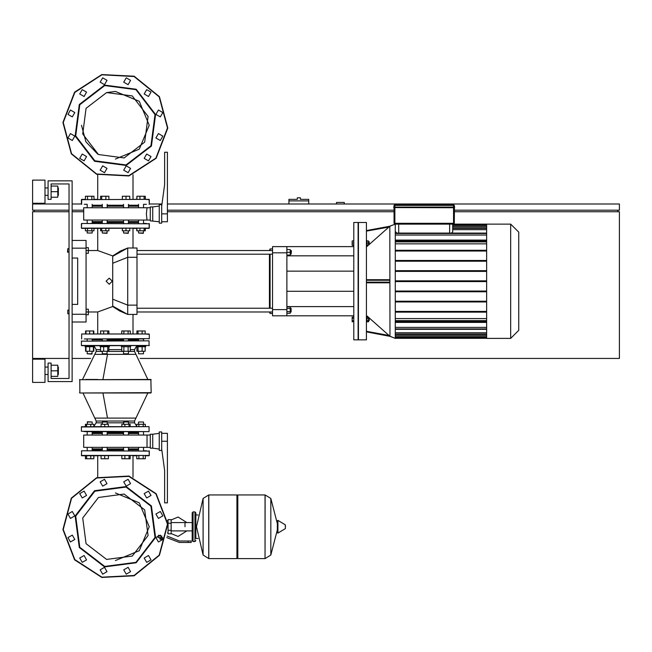 <?xml version="1.0" encoding="UTF-8"?>
<svg xmlns="http://www.w3.org/2000/svg" width="652" height="652" viewBox="0 0 652 652"><rect width="100%" height="100%" fill="white"/><g stroke="black" fill="none" stroke-linecap="round" stroke-linejoin="round"><path stroke-width="0.98" d="M147.026 220.066L146.415 213.889L147.026 207.711L83.717 207.711L83.717 220.066L150.27 220.066M58.387 195.364L58.387 187.947L58.387 195.364L57.767 195.364M44.955 191.655L44.955 203.237L32.6 203.237L32.6 180.074L44.955 180.074L44.955 191.655M58.387 374.484L58.387 367.076L58.387 374.484L57.767 374.484M44.955 370.784L44.955 382.365L32.6 382.365L32.6 359.203L44.955 359.203L44.955 370.784M72.136 248.176L86.031 248.176L86.031 240.449L72.136 240.449M72.136 321.982L86.031 321.982L86.031 314.264L72.136 314.264M112.723 306.513L112.723 255.926L120.481 251.02L127.727 248.021L127.727 314.419L119.732 310.988L112.723 306.513L97.718 311.949L97.718 334.028L93.823 334.028L97.718 334.028L93.823 334.028L97.718 334.028L93.823 334.028L97.718 334.028L93.823 334.028L97.718 334.028L93.823 334.028L97.718 334.028L93.823 334.028L93.823 330.939L85.559 330.939L85.559 334.028L81.704 334.028L146.472 334.028M112.723 306.147L127.727 314.419L136.985 314.419L136.985 248.021L127.719 248.021L112.723 256.293M290.189 308.241L291.118 308.241L291.118 311.949L290.189 311.949M291.118 311.949L291.118 308.241M291.118 250.49L291.118 254.19L291.428 250.8L290.189 250.49M272.536 313.49L270.067 313.49L270.067 311.949M270.067 308.241L270.067 254.19M270.067 250.49L270.067 248.942L272.536 248.942M270.067 248.942L269.447 250.49M269.447 254.19L269.447 308.241M269.447 311.949L270.067 313.49M286.856 252.805L286.856 246.627L272.536 246.627L272.536 252.805L286.856 252.805L286.856 309.635L272.536 309.635L272.536 315.804L286.856 315.804L286.856 309.635M366.44 281.216L366.44 222.536L358.429 222.536L358.429 339.896L366.44 339.896L366.44 281.216M395.291 281.216L395.291 338.355L389.831 336.204L366.44 331.901L389.986 336.342L389.831 226.228L395.291 224.084L395.291 281.216M366.44 245.47L366.937 245.47L366.937 240.531L366.44 240.531M368.576 241.762L369.195 241.762L369.195 244.239L368.576 244.239M366.44 321.909L366.937 321.909L366.937 316.962L366.44 316.962M369.195 320.67L369.195 318.2L369.195 320.67L368.576 320.67M510.703 224.084L510.703 338.355L518.715 330.336L518.715 232.096L510.703 224.084L486.661 224.084L486.661 338.355L510.703 338.355M353.8 339.896L353.8 222.536L358.119 222.536L358.119 339.896L353.8 339.896M395.291 224.549L395.291 225.087M395.291 227.955L395.291 225.47M395.291 224.158L395.291 228.339M369.195 244.239L369.195 241.762M138.583 222.536L128.477 222.536M123.538 222.536L107.205 222.536M102.258 222.536L92.16 222.536M146.472 223.465L143.986 223.465M86.757 223.465L149.341 223.775L81.704 223.465L81.394 228.094L149.341 228.094L84.271 228.404M81.394 223.775L81.394 228.094L85.412 228.404L85.412 230.816L93.969 230.816L93.969 228.404L97.718 228.404L93.969 228.404L97.718 228.404L93.969 228.404L97.718 228.404L93.969 228.404L97.718 228.404L93.969 228.404L97.718 228.404L93.969 228.404L97.718 228.404L97.718 250.49L112.723 255.926M133.016 248.021L133.016 228.404L136.773 228.404L133.016 228.404L136.773 228.404L133.016 228.404L136.773 228.404L133.016 228.404L136.773 228.404L133.016 228.404L136.773 228.404L133.016 228.404L136.773 228.404L136.773 230.816L145.331 230.816L145.331 228.404L149.031 228.404L146.472 228.404M81.704 228.404L85.412 228.404L81.394 228.094M149.031 228.404L149.341 223.775L149.341 228.094L145.331 228.404L149.341 228.094L149.031 223.465M93.114 339.896L102.258 339.896L93.114 339.896M84.271 338.975L143.986 338.975M133.016 314.419L133.016 334.028L136.92 334.028L133.016 334.028L136.92 334.028L133.016 334.028L136.92 334.028L133.016 334.028L136.92 334.028L133.016 334.028L136.92 334.028L133.016 334.028L136.92 334.028L136.92 330.939L145.184 330.939L145.184 334.028L149.341 334.337L149.341 338.665L86.757 338.975M138.583 339.896L128.477 339.896L138.583 339.896M123.538 339.896L107.205 339.896L123.538 339.896M81.704 338.975L81.704 334.028L149.031 334.028M138.583 424.273L138.583 422.048L143.521 422.048L143.521 424.273M143.521 422.048L138.583 422.048M123.538 422.048L128.477 422.048L123.847 421.738L123.538 424.273M102.258 422.048L107.205 422.048L102.568 421.738L102.258 424.273M87.221 422.048L92.16 422.048L87.531 421.738L87.221 424.273M138.583 449.847L128.477 449.847M123.538 449.847L107.205 449.847M102.258 449.847L92.16 449.847M146.472 450.768L143.986 450.768M86.757 450.768L149.341 451.078L81.704 450.768L81.394 455.406L149.341 455.406L84.271 455.715M93.823 455.715L93.823 458.796L93.969 455.715L97.718 455.715L93.969 455.715L97.718 455.715L93.969 455.715L97.718 455.715L93.969 455.715L97.718 455.715L93.969 455.715L97.718 455.715L93.969 455.715L97.718 455.715L97.718 477.297M133.016 477.297L133.016 455.715L136.773 455.715L133.016 455.715L136.773 455.715L133.016 455.715L136.773 455.715L133.016 455.715L136.773 455.715L133.016 455.715L136.773 455.715L133.016 455.715L136.773 455.715L136.773 458.796L138.909 458.796L138.909 455.715M149.031 450.768L149.341 455.406L149.341 451.078L149.341 455.406L146.472 455.715M108.012 346.693L109.365 346.693L109.365 345.764L100.098 345.764L100.098 346.693L108.012 346.693M107.205 353.8L102.258 353.8L106.895 354.101L107.205 351.265M97.718 345.764L85.053 345.764L85.053 346.693L94.32 346.693L94.32 345.764L100.098 345.764M92.16 353.8L87.221 353.8L91.85 354.101L92.16 351.265M136.415 346.693L145.681 346.693L145.681 345.764L136.415 345.764L136.415 346.693M138.583 353.8L143.521 353.8L138.583 353.8L138.583 351.265M102.258 422.822L96.178 422.822L96.178 421.045L82.943 393.017L150.889 393.017L82.559 393.017M93.969 426.31L93.823 424.273L93.823 426.685L101.027 426.685L101.027 424.273L108.436 424.273L108.436 426.685L121.875 426.685L121.875 424.273L130.139 424.273L130.139 426.685L136.773 426.685L133.016 426.685L136.773 426.685L133.016 426.685L136.773 426.685L133.016 426.685L136.773 426.685L136.773 424.273L145.331 424.273L145.331 426.685L149.031 426.685L81.508 426.758M128.477 432.553L138.583 432.553M79.805 379.431L79.854 393.017L151.199 392.708L150.889 379.431L79.544 379.741L151.199 379.741L147.8 379.431L135.975 354.386L94.768 354.386L96.178 351.404L102.258 351.404M102.486 345.764L149.341 345.454L81.394 345.454L102.486 345.764M149.031 345.764L149.031 340.825L81.394 341.135L143.831 340.825M84.271 431.624L149.031 431.624L81.394 431.314L81.394 426.995L145.331 426.685M123.228 340.825L101.956 340.825M143.619 340.825L127.067 340.825M87.123 431.624L103.668 431.624M123.228 431.624L127.067 431.624M138.485 431.624L143.619 431.624M128.786 431.624L138.273 431.624M84.271 426.685L85.412 426.685L85.412 424.273L93.823 424.273M93.969 426.685L97.718 426.685M85.053 345.764L81.459 345.642M85.412 379.431L97.718 379.431M92.16 432.553L102.258 432.553M107.205 432.553L123.538 432.553M92.16 448.918L102.258 448.918M107.205 448.918L123.538 448.918M92.16 433.474L102.258 433.474M107.205 433.474L123.538 433.474M152.739 441.2L152.739 434.248L150.27 434.248L150.27 448.144L152.739 448.144L152.739 441.2M161.696 441.2L167.409 441.2L167.409 433.319L161.696 433.319M161.696 450.467L161.696 431.934L159.227 431.934L159.227 450.467L161.696 450.467M150.27 447.378L83.717 447.378L83.717 435.023L150.27 435.023M128.477 433.474L138.583 433.474M128.477 448.918L138.583 448.918M128.477 351.265L128.477 353.8L123.538 353.8L123.538 351.265M123.538 353.8L128.477 353.8M121.378 345.764L121.378 346.693L130.636 346.693L130.636 345.764M81.704 455.715L85.412 455.715L81.704 455.715L85.412 455.715L81.704 455.715L85.412 455.715L85.412 458.796L85.559 455.715M149.031 455.715L145.331 455.715L149.031 455.715L145.331 455.715L145.331 458.796L143.187 458.796L143.187 455.715M150.889 379.431L147.8 379.431M82.559 379.431L96.178 351.404L96.178 349.627L100.595 349.627M143.521 233.041L138.583 233.041L143.212 233.351L143.521 230.816M128.477 233.041L123.538 233.041L128.167 233.351L128.477 230.816M107.205 233.041L102.258 233.041L106.895 233.351L107.205 230.816M92.16 230.816L92.16 233.041L87.221 233.041L87.221 230.816M87.221 233.041L92.16 233.041M128.477 205.241L138.583 205.241M146.472 204.312L143.986 204.312M161.973 204.011L149.341 204.011L149.031 199.373L81.394 199.683L146.472 199.373M136.92 199.373L136.92 196.293L136.773 199.373L133.016 199.373L136.773 199.373L133.016 199.373L136.773 199.373L133.016 199.373L136.773 199.373L133.016 199.373L136.773 199.373L133.016 199.373L136.773 199.373L133.016 199.373L133.016 174.703M97.718 174.703L97.718 199.373L93.969 199.373L97.718 199.373L93.969 199.373L97.718 199.373L93.969 199.373L97.718 199.373L93.969 199.373L97.718 199.373L93.969 199.373L97.718 199.373L93.969 199.373L93.969 196.293L91.826 196.293L91.826 199.373M84.271 204.312L86.757 204.312M92.16 205.241L102.258 205.241M107.205 205.241L123.538 205.241M123.538 206.171L107.205 206.171M102.258 206.171L92.16 206.171M123.538 221.615L107.205 221.615M102.258 221.615L92.16 221.615M152.739 220.841L152.739 206.945L150.27 206.945L150.27 220.841L159.227 221.77M161.696 223.155L161.696 204.622L159.227 204.622L159.227 223.155L161.696 223.155M161.696 221.77L167.409 221.77L167.409 152.275L164.63 152.275L164.63 184.703L161.696 206.016M138.583 221.615L128.477 221.615M138.583 206.171L128.477 206.171M149.031 199.373L149.341 204.011L149.341 199.683L145.331 199.373L149.031 199.373L145.331 199.373L149.031 199.373L145.331 199.373L145.331 196.293L145.184 199.373M72.136 204.011L81.394 204.011L81.394 199.683L84.271 199.373M81.704 204.312L81.704 199.373L85.412 199.373L81.704 199.373L85.412 199.373L85.412 196.293L87.547 196.293L87.547 199.373M67.808 252.34L67.808 248.632L67.498 252.031L69.047 252.34L69.047 310.091L69.047 252.34L69.047 310.091L69.047 252.34L69.047 310.091L67.808 310.091L67.808 313.799L69.047 313.799L69.047 378.502L69.047 183.929L51.133 183.929L51.133 199.373L48.044 199.373L48.044 180.84L72.136 180.84L72.136 381.591L48.044 381.591L48.044 363.058L51.133 363.058L51.133 378.502L69.047 378.502L69.047 313.799L69.047 378.502L69.047 313.799L69.047 378.502L51.133 378.502M67.808 313.799L67.808 310.091M393.906 207.711L393.751 207.246L394.835 207.246L394.835 223.31L394.061 223.31L394.835 224.084L394.835 223.31L453.515 223.31L453.515 207.556L393.751 207.556L454.436 207.711L454.281 223.31L453.515 223.31L453.515 224.084L454.281 223.31M454.281 207.1L453.515 207.1L454.591 207.246L454.281 205.396L453.515 204.622L453.515 205.396L454.281 205.396M454.436 207.1L454.436 207.711L453.515 207.246L394.835 207.246L394.835 205.396L453.515 205.396L453.515 207.1L393.906 207.1L394.061 205.396L394.835 205.396L394.835 204.622L394.061 205.396M185.046 526.751L185.046 522.594L185.046 526.751M168.053 523.197L168.053 533.849L171.142 533.849L171.142 519.644L168.053 519.644L168.053 523.197L171.142 523.197M162.804 539.253L160.335 539.253L162.495 539.563L162.804 538.943M188.135 542.497L191.223 542.497L191.223 540.956L188.135 540.956L188.135 542.497L179.381 542.497L166.749 537.558M161.867 536.009L158.094 536.009L158.094 537.558L162.788 537.558M236.929 495.862L237.858 494.933L237.858 558.56L265.03 558.56L265.03 494.933L265.03 558.56L265.111 494.933L270.792 498.47L270.792 555.031L270.792 498.47L277.312 523.605M277.312 526.751L277.312 520.712L277.891 520.377L277.891 533.116L277.312 532.782L277.312 526.751M285.413 526.751L285.413 525.113L285.413 526.751M208.746 558.56L208.746 494.933L236.929 494.933L236.929 558.56L208.827 558.56L208.827 494.933L208.827 558.56L203.065 555.031L203.065 498.47L196.472 526.751L203.065 555.031M198.012 538.487L195.853 538.487L195.853 512.847L195.853 515.015L198.012 515.015M298.82 197.833L297.279 197.833L297.279 199.373L288.942 199.373L288.942 200.922L308.706 200.922L308.706 199.373L300.368 199.373L300.368 197.833L298.82 197.833M128.477 422.822L134.565 422.822L134.565 421.045L96.178 421.045L94.768 418.062L135.975 418.062L147.8 393.017M107.205 422.822L123.538 422.822M130.286 349.627L134.565 349.627L136.415 346.326M128.477 351.404L134.565 351.404L134.565 349.627M107.205 351.404L123.538 351.404M108.868 349.627L121.728 349.627M285.413 528.381L285.226 524.778L277.891 520.377M194.924 511.926L194.924 541.576L193.073 541.576L193.073 511.926L194.924 511.926L195.853 512.847M101.777 577.46L134.182 575.765L159.406 555.341L167.8 523.996L156.17 493.703L128.957 476.033L96.553 477.729L71.337 498.152L62.942 529.497L74.564 559.791L101.777 577.46L74.564 559.791L62.942 529.497L71.337 498.152L96.553 477.729L128.957 476.033M128.957 175.967L96.553 174.271L71.337 153.848L62.942 122.503L74.564 92.209L101.777 74.54L134.182 76.235L159.406 96.659L167.8 128.004L156.17 158.297L128.957 175.967M128.876 476.335L155.934 493.898L167.491 524.012L159.145 555.178L134.076 575.471L101.859 577.167L74.809 559.595L63.244 529.481L71.598 498.324L96.667 478.022L128.876 476.335M101.859 74.833L74.809 92.405L63.244 122.519L71.598 153.676L96.667 173.978L128.876 175.665L155.934 158.102L167.491 127.988L159.145 96.822L134.076 76.528L101.859 74.833M115.371 560.581L139.292 550.671L149.202 526.751L139.292 502.822L115.371 492.912M149.202 125.249L139.292 101.329L115.371 91.419L139.292 101.329L149.202 125.249L139.292 101.329L115.371 91.419L139.292 101.329L149.202 125.249L139.292 101.329L115.371 91.419L139.292 101.329L149.202 125.249L139.292 149.178L115.371 159.088M126.138 486.555L94.564 490.712L75.176 515.976L79.332 547.55L104.597 566.938L136.178 562.782L155.559 537.517L151.403 505.944L126.138 486.555M125.999 487.068L94.833 491.176L75.697 516.115L79.797 547.289L104.736 566.425L135.909 562.317L155.046 537.378L150.946 506.213L125.999 487.068M124.124 494.069L144.671 509.831L148.053 535.504L132.283 556.05L106.61 559.424L86.072 543.662L82.69 517.99L98.452 497.443L124.124 494.069M104.597 85.062L136.178 89.218L155.559 114.483L151.403 146.056L126.138 165.445L94.564 161.288L75.176 136.023L79.332 104.45L104.597 85.062M104.736 85.575L135.909 89.683L155.046 114.622L150.946 145.787L125.999 164.932L94.833 160.824L75.697 135.885L79.797 104.711L104.736 85.575M106.61 92.576L86.072 108.338L82.69 134.01L98.452 154.557L124.124 157.931L144.671 142.169L148.053 116.496L132.283 95.95L106.61 92.576L115.371 91.419M81.394 345.454L81.435 340.98M109.194 278.127L112.283 281.216L109.194 284.305L106.105 281.216L109.194 278.127M81.533 125.249L85.86 141.802L97.718 154.116L85.86 141.802L81.533 125.249L85.86 141.802L97.718 154.116L85.86 141.802L81.533 125.249L85.86 141.802L97.718 154.116M128.077 479.318L130.587 483.662L126.243 486.18L123.733 481.828L128.077 479.318M72.29 535.105L74.801 539.457L70.449 541.967L67.938 537.615L72.29 535.105M72.29 511.527L74.801 515.879L70.449 518.389L67.938 514.037L72.29 511.527M84.075 491.103L86.586 495.455L82.242 497.965L79.723 493.613L84.075 491.103M128.077 567.322L130.587 571.665L126.243 574.184L123.733 569.832L128.077 567.322M148.501 555.528L151.011 559.881L146.659 562.391L144.149 558.039L148.501 555.528M104.499 567.322L107.01 571.665L102.657 574.184L100.147 569.832L104.499 567.322M160.294 535.105L162.804 539.457L158.452 541.967L155.942 537.615L160.294 535.105M160.294 511.527L162.804 515.879L158.452 518.389L155.942 514.037L160.294 511.527M84.075 555.528L86.586 559.881L82.242 562.391L79.723 558.039L84.075 555.528M104.499 479.318L107.01 483.662L102.657 486.18L100.147 481.828L104.499 479.318M148.501 491.103L151.011 495.455L146.659 497.965L144.149 493.613L148.501 491.103M70.449 133.611L74.801 136.121L72.29 140.473L74.801 136.121L70.449 133.611L67.938 137.963L72.29 140.473M82.242 154.035L86.586 156.545L84.075 160.897L86.586 156.545L82.242 154.035L79.723 158.387L84.075 160.897M158.452 133.611L162.804 136.121L160.294 140.473L162.804 136.121L158.452 133.611L155.942 137.963L160.294 140.473M146.659 154.035L151.011 156.545L148.501 160.897L151.011 156.545L146.659 154.035L144.149 158.387L148.501 160.897M126.243 165.82L123.733 170.172L128.077 172.682L130.587 168.338L126.243 165.82M70.449 110.033L67.938 114.385L72.29 116.895L74.801 112.543L70.449 110.033M126.243 77.816L123.733 82.168L128.077 84.678L130.587 80.335L126.243 77.816M146.659 89.609L144.149 93.961L148.501 96.472L151.011 92.119L146.659 89.609M102.657 77.816L100.147 82.168L104.499 84.678L107.01 80.335L102.657 77.816M158.452 110.033L155.942 114.385L160.294 116.895L162.804 112.543L158.452 110.033M82.242 89.609L79.723 93.961L84.075 96.472L86.586 92.119L82.242 89.609M102.657 165.82L100.147 170.172L104.499 172.682L107.01 168.338L102.657 165.82M51.133 376.343L57.767 376.343L57.767 365.226L51.133 365.226M51.133 370.784L57.767 370.784M51.133 197.214L57.767 197.214L57.767 186.097L51.133 186.097M51.133 191.655L57.767 191.655M67.808 248.632L69.047 248.632L69.047 183.929L69.047 248.632L69.047 183.929L69.047 248.632L69.047 183.929L51.133 183.929M86.031 248.176L86.031 314.264M72.136 258.053L77.694 258.053L77.694 304.378L72.136 304.378M77.694 258.053L77.694 304.378M136.985 311.949L272.536 311.949M136.985 308.241L272.536 308.241M286.856 308.494L290.189 308.494L290.189 306.888L286.856 306.888M286.856 313.302L290.189 313.302L290.189 308.494M286.856 311.697L290.189 311.697M286.856 255.119L290.189 255.119L290.189 249.561L286.856 249.561M286.856 252.34L290.189 252.34M286.856 246.627L353.8 246.627M286.856 315.804L353.8 315.804M286.856 306.587L353.8 306.587M286.856 255.845L353.8 255.845M272.536 309.635L272.536 252.805M366.44 231.167L388.967 227.018L389.839 226.228L366.44 246.969M366.44 279.675L388.967 279.675L389.839 280.295L389.839 282.145L388.967 282.764L366.44 282.764L388.967 282.764M366.44 315.462L368.307 317.116M368.576 317.353L389.839 336.204L388.967 335.421L389.839 336.204L388.967 335.421L366.44 331.273M353.8 240.995L352.161 240.995L352.161 245.315L353.8 245.315M353.8 243L352.161 243M353.8 245.005L352.161 245.005M353.8 240.686L352.161 240.995M353.8 318.274L352.161 318.274L352.161 321.754L353.8 321.754M353.8 320.597L352.161 320.597M353.8 317.116L352.161 317.116L352.161 318.274M451.608 233.114L452.741 231.81L452.741 224.084L486.661 224.158M396.734 233.114L395.601 231.81M452.741 229.651L486.661 229.651M452.741 226.643L486.661 226.643M486.661 327.385L395.291 327.385M486.661 318.592L395.291 318.592M486.661 332.781L395.291 332.781M486.661 335.796L395.291 335.796M395.291 243.84L486.661 243.84M395.291 235.046L486.661 235.046M486.661 312.178L395.291 312.178M486.661 322.373L395.291 322.373M395.291 321.599L486.661 321.599M395.291 280.833L486.661 280.833M395.291 271.411L486.661 271.411M486.661 270.637L395.291 270.637M395.291 261.224L486.661 261.224M486.661 260.45L395.291 260.45M395.291 251.028L486.661 251.028M486.661 250.254L395.291 250.254M486.661 240.066L395.291 240.066M395.291 240.841L486.661 240.841M395.291 311.403L486.661 311.403M486.661 301.99L395.291 301.99M395.291 301.216L486.661 301.216M486.661 291.794L395.291 291.794M395.291 291.02L486.661 291.02M395.291 281.607L486.661 281.607M366.937 318.274L368.576 318.274L368.576 317.116L366.937 317.116M366.937 321.754L368.576 321.754L368.576 318.274M366.937 320.597L368.576 320.597M366.937 245.005L368.576 245.005L368.576 240.995L366.937 240.995M366.937 243L368.576 243M389.839 226.228L366.44 230.539M389.839 336.204L388.967 335.421L389.839 336.204M518.715 286.782L518.715 275.657M143.521 431.624L143.521 435.023M143.521 447.378L143.521 450.768M138.583 431.624L138.583 435.023M138.583 447.378L138.583 450.768M138.909 426.685L138.909 424.273M143.187 426.685L143.187 424.273M143.187 458.796L138.909 458.796M129.031 426.685L129.031 424.273M124.899 426.685L124.899 424.273M130.139 455.715L130.139 458.796L121.875 458.796L121.875 455.715M129.031 458.796L129.031 455.715M124.899 458.796L124.899 455.715M104.736 426.685L104.736 424.273M104.736 455.715L104.736 458.796L108.436 458.796L108.436 455.715M104.736 458.796L101.027 458.796L101.027 455.715M90.799 426.685L90.799 424.273M86.667 426.685L86.667 424.273M85.559 426.685L85.559 424.273M93.823 458.796L90.799 458.796L90.799 455.715M90.799 458.796L86.667 458.796L86.667 455.715M86.667 458.796L85.559 458.796M100.595 346.693L100.595 351.265L108.868 351.265L108.868 346.693M103.627 346.693L103.627 351.265M107.759 346.693L107.759 351.265M108.868 334.028L108.868 330.939L100.595 330.939L100.595 334.028M107.759 334.028L107.759 330.939M103.627 334.028L103.627 330.939M85.982 346.693L85.982 351.265L93.823 351.265L93.823 346.693M89.691 346.693L89.691 351.265M93.399 346.693L93.399 351.265M93.399 330.939L93.399 334.028L89.691 334.028L89.691 330.939M85.559 334.028L85.982 334.028L85.982 330.939M85.559 346.693L85.559 351.265L85.982 351.265M136.92 346.693L136.92 351.265L145.184 351.265L145.184 346.693M138.02 346.693L138.02 351.265M142.16 346.693L142.16 351.265M142.16 334.028L142.16 330.939M138.02 334.028L138.02 330.939M147.026 447.378L147.026 435.023M167.409 441.2L167.409 502.814L164.63 502.814L164.63 470.385L161.696 449.073M128.477 340.825L128.477 338.975M123.538 340.825L123.538 338.975M121.728 346.693L121.728 351.265L130.286 351.265L130.286 346.693M123.864 346.693L123.864 351.265M128.142 346.693L128.142 351.265M130.286 334.028L130.286 330.939L121.728 330.939L121.728 334.028M128.142 334.028L128.142 330.939M123.864 334.028L123.864 330.939M136.92 228.404L136.92 230.816M139.944 228.404L139.944 230.816M144.076 228.404L144.076 230.816M145.184 228.404L145.184 230.816M136.92 196.293L139.944 196.293L139.944 199.373M139.944 196.293L144.076 196.293L144.076 199.373M144.076 196.293L145.184 196.293M122.299 228.404L122.299 230.816L129.715 230.816L129.715 228.404M126.007 228.404L126.007 230.816M126.007 199.373L126.007 196.293L122.299 196.293L122.299 199.373M126.007 196.293L129.715 196.293L129.715 199.373M100.595 228.404L100.595 230.816L108.868 230.816L108.868 228.404M101.704 228.404L101.704 230.816M105.844 228.404L105.844 230.816M100.595 199.373L100.595 196.293L108.868 196.293L108.868 199.373M101.704 196.293L101.704 199.373M105.844 196.293L105.844 199.373M87.221 223.465L87.221 220.066M87.221 207.711L87.221 204.312M92.16 223.465L92.16 220.066M92.16 207.711L92.16 204.312M91.826 228.404L91.826 230.816M87.547 228.404L87.547 230.816M87.547 196.293L91.826 196.293M150.27 207.711L147.026 207.711M86.031 311.949L88.346 311.949L88.346 314.729L86.031 314.729M97.718 311.949L88.346 311.949L88.346 309.17L86.031 309.17M86.031 250.49L88.346 250.49L88.346 247.711L86.031 247.711M97.718 250.49L88.346 250.49L88.346 253.269L86.031 253.269M394.061 207.711L394.061 223.31M453.515 204.622L394.835 204.622M394.835 224.084L453.515 224.084M171.142 533.556L178.094 536.474L186.888 530.899M186.888 522.594L178.094 517.02L171.142 519.937M168.053 532.92L167.507 532.92M168.053 520.573L167.507 520.573M162.462 537.558L162.462 538.943L162.902 538.943M159.789 537.558L159.789 538.943L162.462 538.943M160.677 537.558L160.677 538.943M167.051 536.017L179.381 540.956L188.135 540.956M168.053 530.296L171.142 530.296M265.111 558.56L270.792 555.031L277.312 529.889M208.746 494.933L203.065 498.47M344.223 204.011L344.223 202.462L336.497 202.462L336.497 204.011M454.281 210.18L619.4 210.18L619.4 204.011L167.409 204.011M69.047 204.011L32.6 204.011L32.6 210.18L69.047 210.18M72.136 210.18L83.717 210.18M167.409 210.18L394.061 210.18M34.14 211.729L34.14 210.18M617.86 211.729L617.86 210.18M140.082 358.429L619.4 358.429L619.4 211.729L454.281 211.729M394.061 211.729L167.409 211.729M83.717 211.729L72.136 211.729M69.047 211.729L32.6 211.729L32.6 358.429L69.047 358.429M72.136 358.429L90.661 358.429M288.942 204.011L288.942 200.922M308.706 204.011L308.706 200.922M112.723 299.187L127.727 305.152L136.985 305.152M112.723 263.245L127.727 257.279L136.985 257.279M449.652 224.084L449.652 233.114M398.69 233.114L398.69 224.084M486.661 228.339L452.741 228.339M486.661 225.47L452.741 225.47M452.741 224.549L486.661 224.549M395.291 337.891L486.661 337.891M486.661 336.97L395.291 336.97M486.661 334.101L395.291 334.101M486.661 328.934L395.291 328.934M486.661 241.851L395.291 241.851M486.661 233.497L395.291 233.497M486.661 320.588L395.291 320.588M389.839 282.145L366.44 282.145M366.44 280.295L389.839 280.295M107.482 418.062L102.959 393.017M102.959 379.431L107.482 354.386M161.696 213.889L167.409 213.889M161.574 536.009L161.574 537.558M44.955 195.364L48.044 195.364M44.955 374.484L48.044 374.484M44.955 367.076L48.044 367.076M57.767 367.076L58.387 367.076M44.955 187.947L48.044 187.947M57.767 187.947L58.387 187.947M272.536 254.19L136.985 254.19M290.189 254.19L291.118 254.19M272.536 250.49L136.985 250.49M353.8 291.257L286.856 291.257M353.8 271.183L286.856 271.183M358.429 339.586L358.119 339.896M358.429 222.845L358.119 222.536M452.741 227.955L486.661 227.955M452.741 225.087L486.661 225.087M486.661 241.468L395.291 241.468M395.291 233.114L486.661 233.114M395.291 334.484L486.661 334.484M395.291 320.971L486.661 320.971M395.291 337.353L486.661 337.353M395.291 329.317L486.661 329.317M395.291 338.274L486.661 338.274M368.576 318.2L369.195 318.2M395.291 338.355L389.986 336.342M389.986 226.097L395.291 224.084M149.341 338.665L149.031 338.975L149.341 338.665M123.538 450.768L123.538 447.378M123.538 435.023L123.538 431.624M128.477 450.768L128.477 447.378M128.477 435.023L128.477 431.624M128.477 424.273L128.477 422.048M102.258 450.768L102.258 447.378M102.258 435.023L102.258 431.624M107.205 450.768L107.205 447.378M107.205 435.023L107.205 431.624M107.205 424.273L107.205 422.048M87.221 450.768L87.221 447.378M87.221 435.023L87.221 431.624M92.16 450.768L92.16 447.378M92.16 435.023L92.16 431.624M92.16 424.273L92.16 422.048M107.205 338.975L107.205 340.825M102.258 351.265L102.258 353.8M102.258 338.975L102.258 340.825M92.16 338.975L92.16 340.825M87.221 351.265L87.221 353.8M87.221 338.975L87.221 340.825M138.583 338.975L138.583 340.825M143.521 351.265L143.521 353.8M143.521 338.975L143.521 340.825M96.178 422.822L93.823 426.375M96.178 349.627L94.32 346.326M151.199 392.708L150.889 393.017L151.199 392.708M149.031 431.624L149.072 426.685M81.394 426.995L81.704 426.685L81.394 426.995M134.565 351.404L135.975 354.386M134.565 422.822L136.773 426.31L134.565 422.822M135.975 418.062L134.565 421.045M152.739 434.248L159.227 433.319M152.739 448.144L159.227 449.073M81.394 451.078L81.704 450.768L81.394 451.078M79.544 392.708L79.854 393.017L79.544 392.708M96.178 421.045L94.768 418.062M143.521 204.312L143.521 207.711M143.521 220.066L143.521 223.465M138.583 204.312L138.583 207.711M138.583 220.066L138.583 223.465M138.583 230.816L138.583 233.041M128.477 204.312L128.477 207.711M128.477 220.066L128.477 223.465M123.538 204.312L123.538 207.711M123.538 220.066L123.538 223.465M123.538 230.816L123.538 233.041M107.205 204.312L107.205 207.711M107.205 220.066L107.205 223.465M102.258 204.312L102.258 207.711M102.258 220.066L102.258 223.465M102.258 230.816L102.258 233.041M152.739 206.945L159.227 206.016M149.341 204.011L149.031 204.312M81.394 204.011L81.704 199.373M192.144 530.899L171.142 530.899M192.144 522.594L171.142 522.594M158.485 535.096L158.485 536.009M265.111 494.933L237.858 494.933M285.226 528.715L277.891 533.116M236.929 557.631L237.858 558.56M193.073 513.776L192.144 512.847L192.144 540.647L193.073 541.576M193.073 511.926L192.144 512.847M194.924 541.576L195.853 540.647M193.073 539.717L192.144 540.647"/></g></svg>
